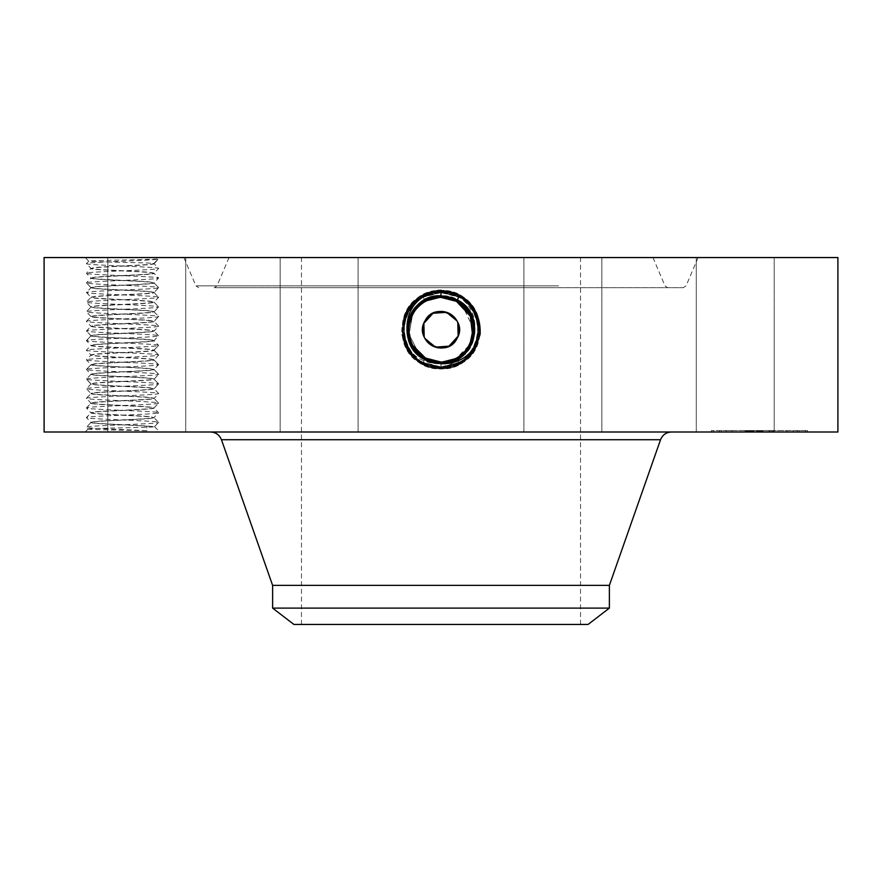 <?xml version="1.0" encoding="UTF-8"?>
<svg xmlns="http://www.w3.org/2000/svg" width="882" height="882" viewBox="0 0 882 882"><rect width="100%" height="100%" fill="white"/><g stroke="black" fill="none" stroke-linecap="round" stroke-linejoin="round"><path stroke-width="0.66" stroke-dasharray="4.41 3.31" d="M424.959 338.49A18.279 18.279 0 0 1 432.235 313.683A18.279 18.279 0 0 1 457.041 320.96A18.279 18.279 0 0 1 449.765 345.766A18.279 18.279 0 0 1 424.959 338.49L424.187 336.913M434.881 361.466L441.011 362.05C428.443 361.587 418.994 355.975 412.633 345.215A32.325 32.325 0 0 1 425.499 301.357A32.325 32.325 0 0 1 469.367 314.224A32.325 32.325 0 0 1 456.501 358.092A32.325 32.325 0 0 1 412.633 345.215C404.849 327.299 409.138 312.68 425.51 301.357L441.011 297.399C453.557 297.862 463.006 303.474 469.367 314.224C477.151 332.15 472.862 346.769 456.49 358.092L440.989 362.05C428.443 361.587 418.994 355.975 412.633 345.215C404.849 327.299 409.138 312.68 425.51 301.357L441.011 297.399C453.557 297.862 463.006 303.474 469.367 314.224C477.151 332.139 472.862 346.758 456.501 358.081L441.011 362.05C428.443 361.587 418.994 355.975 412.633 345.215C404.849 327.31 409.138 312.691 425.499 301.357L440.989 297.399C453.546 297.862 463.006 303.463 469.367 314.224C477.151 332.15 472.862 346.769 456.49 358.092L441.011 362.05C428.454 361.587 418.994 355.975 412.633 345.215C404.849 327.31 409.138 312.691 425.499 301.357L440.989 297.399C453.557 297.862 463.006 303.474 469.367 314.224C477.151 332.139 472.862 346.758 456.501 358.081L440.989 362.05L441 366.703L440.989 362.05C428.454 361.587 418.994 355.975 412.633 345.215C404.849 327.299 409.138 312.68 425.51 301.357L441.011 297.399C453.546 297.862 463.006 303.463 469.367 314.224C477.151 332.15 472.862 346.769 456.49 358.092L441.011 362.05C428.443 361.587 418.994 355.975 412.633 345.215C404.849 327.31 409.138 312.691 425.499 301.357L440.989 297.399C428.443 297.862 418.994 303.474 412.633 314.224L409.028 334.443L418.531 352.965M457.813 322.536L457.041 320.96M507.889 257.555L301.479 257.555L507.889 257.555M507.889 624.445L301.479 624.445L507.889 624.445M480.117 334.333C475.828 355.766 462.785 367.342 441 369.062L422.147 364.233C386.68 347.42 401.795 288.193 441 290.498L459.798 295.316C495.166 312.074 480.095 371.135 441 368.852L422.246 364.046C386.978 347.332 402.016 288.425 441 290.707L459.698 295.503C494.868 312.173 479.874 370.914 441 368.632L422.357 363.858C387.275 347.232 402.225 288.657 441 290.928L459.599 295.69C494.57 312.261 479.665 370.683 441 368.422L422.456 363.671C387.573 347.133 402.446 288.877 441 291.137L422.511 295.878C387.727 312.36 402.545 370.451 441 368.202L459.445 363.472C494.129 347.034 479.345 289.109 441 291.347L422.61 296.065C388.025 312.46 402.765 370.231 441 367.992L459.335 363.285C493.832 346.946 479.124 289.329 441 291.567L422.71 296.253C388.323 312.559 402.975 369.999 441 367.772L459.235 363.097C493.534 346.847 478.915 289.561 441 291.777L422.82 296.44C388.62 312.647 403.195 369.779 441 367.562L459.136 362.91C493.236 346.747 478.706 289.792 441 291.997L422.919 296.628C388.907 312.746 403.405 369.547 441 367.342L459.026 362.723C492.939 346.648 478.485 290.013 441 292.207L423.018 296.815C389.205 312.845 403.625 369.315 441 367.132L458.927 362.535C492.641 346.56 478.276 290.244 441 292.427L423.128 297.002C389.502 312.945 403.835 369.095 441 366.912L458.827 362.348C492.343 346.461 478.055 290.465 441 292.637L423.228 297.19C389.8 313.033 404.055 368.863 441 366.703A19.867 19.867 0 0 0 457.89 357.276M588.096 624.445L293.904 624.445M339.372 257.555L652.967 257.555L339.372 257.555M609.385 608.106L272.615 608.106M609.385 585.372L272.615 585.372M471.44 318.865A32.325 32.325 0 0 0 469.279 314.058M438.255 290.376L441 290.277L422.092 295.117L414.275 300.74C405.356 310.155 401.222 321.346 401.883 334.333C406.172 355.766 419.215 367.342 441 369.062L459.853 364.233C495.32 347.42 480.205 288.193 441 290.498L422.202 295.316C386.834 312.074 401.905 371.135 441 368.852L459.754 364.046C495.023 347.332 479.984 288.425 441 290.707L422.302 295.503C387.132 312.173 402.126 370.914 441 368.632L459.643 363.858C494.725 347.232 479.775 288.657 441 290.928L422.401 295.69C387.43 312.261 402.335 370.683 441 368.422L459.544 363.671C494.427 347.133 479.554 288.877 441 291.137L459.489 295.878C494.273 312.36 479.455 370.451 441 368.202L422.555 363.472C387.871 347.034 402.655 289.109 441 291.347L459.39 296.065C493.975 312.46 479.235 370.231 441 367.992L422.665 363.285C388.168 346.946 402.876 289.329 441 291.567L459.29 296.253C493.677 312.559 479.025 369.999 441 367.772L422.765 363.097C388.466 346.847 403.085 289.561 441 291.777L459.18 296.44C493.38 312.647 478.805 369.779 441 367.562L422.864 362.91C388.764 346.747 403.295 289.792 441 291.997L459.081 296.628C493.093 312.746 478.595 369.547 441 367.342L422.974 362.723C389.061 346.648 403.515 290.013 441 292.207L458.982 296.815C492.795 312.845 478.375 369.315 441 367.132L423.073 362.535C389.359 346.56 403.724 290.244 441 292.427L458.872 297.002C492.498 312.945 478.165 369.095 441 366.912L423.173 362.348C389.657 346.461 403.945 290.465 441 292.637L458.772 297.19C492.2 313.033 477.945 368.863 441 366.703L441.011 362.05C453.557 361.587 463.006 355.975 469.367 345.215C477.151 327.31 472.862 312.691 456.501 301.357A32.325 32.325 0 0 0 446.215 297.829M413.548 312.658A32.325 32.325 0 0 0 412.633 314.224C404.849 332.139 409.138 346.758 425.499 358.081L440.989 362.05C453.557 361.587 463.006 355.975 469.367 345.215L470.315 343.341M410.56 340.606A32.325 32.325 0 0 0 412.721 345.369L415.246 349.261M440.846 362.05L424.11 357.276A32.325 32.325 0 0 0 435.035 361.488M549.695 287.675L214.271 287.675L549.695 287.675M447.681 298.094L440.989 297.399C428.443 297.862 418.994 303.474 412.633 314.224L409.05 334.587L418.741 353.164M472.41 337.332L472.829 335.358M472.829 335.336L473.127 333.264M473.303 328.501L462.565 305.646M456.501 358.114L440.989 362.083C409.226 364.046 395.742 315.48 425.444 301.258L440.989 297.267C472.884 295.283 486.401 344.013 456.611 358.29L459.136 362.91L456.49 358.092L458.927 362.535L456.49 358.092L458.827 362.348L456.49 358.092L469.312 345.314A32.325 32.325 0 0 1 466.798 349.195L456.512 358.103L441.011 362.083L432.07 360.782M447.428 298.05L440.989 297.399C428.454 297.862 418.994 303.463 412.633 314.224C404.849 332.139 409.138 346.758 425.499 358.081L440.989 362.05C453.546 361.587 463.006 355.975 469.367 345.215L471.021 341.698M324.819 287.675L683.341 287.675L324.819 287.675M456.821 358.665L441.011 362.723L441 367.992L441 362.513C408.785 364.498 395.147 315.271 425.234 300.872L440.989 296.837C473.303 294.831 486.996 344.212 456.821 358.665L459.335 363.285L456.711 358.489L441 362.513C408.796 364.509 395.147 315.282 425.234 300.872L422.71 296.253L425.345 301.06L441 297.047C473.105 295.062 486.699 344.123 456.711 358.489L441.011 362.513L441 367.772L440.989 362.293C408.994 364.266 395.456 315.37 425.345 301.06L440.989 297.047C473.094 295.062 486.699 344.112 456.711 358.478L459.235 363.097L456.611 358.29L440.989 362.293L441 367.562L441.011 362.05C409.204 364.046 395.753 315.458 425.444 301.247L441.011 297.256C472.895 295.294 486.401 344.035 456.611 358.29L441.011 362.293L441 367.562L440.989 362.05C428.454 361.587 418.994 355.975 412.633 345.215C404.849 327.299 409.138 312.68 425.51 301.357L441.011 297.399C453.568 297.862 463.028 303.474 469.367 314.224C475.354 325.083 474.505 336.737 466.798 349.195M330.518 432.004L671.445 432.004L330.518 432.004M471.815 339.471L472.686 336.086M469.985 344.024L469.367 345.215C477.151 327.31 472.862 312.691 456.501 301.357C472.862 312.691 477.151 327.31 469.367 345.215C463.006 355.975 453.546 361.587 440.989 362.05C453.557 361.587 463.006 355.975 469.367 345.215C463.006 355.975 453.546 361.587 440.989 362.05L441 366.703A19.867 19.867 0 0 1 424.11 357.276M456.667 301.071L459.18 296.44L456.49 301.357L458.982 296.815L456.49 301.357L458.872 297.002L456.49 301.357L458.772 297.19L456.49 301.357L441.011 297.399C453.568 297.873 463.028 303.485 469.367 314.224C474.626 324.554 474.615 334.906 469.334 345.281M837.9 432.004L44.1 432.004M89.744 432.004L159.863 432.004L89.744 432.004M701.047 432.004L774.209 432.004L701.047 432.004M573.851 432.004L523.908 432.004L573.851 432.004M300.442 432.004L358.092 432.004L300.442 432.004M109.368 432.004L185.727 432.004L109.368 432.004M112.565 432.004L185.727 432.004L112.565 432.004M308.149 432.004L358.092 432.004L308.149 432.004M581.558 432.004L523.908 432.004L581.558 432.004M772.632 432.004L696.273 432.004L772.632 432.004M759.479 432.004L807.592 432.004L711.377 432.004L797.383 432.004L721.575 432.004L771.772 432.004L759.479 432.004L759.446 430.559L711.377 430.559L807.592 430.559L721.575 430.559L772.059 430.559L745.092 430.559L769.038 430.559L759.446 430.559L759.479 432.004M317.74 257.555L698.092 257.555L317.74 257.555M837.9 257.555L44.1 257.555M447.813 363.108L441 363.803L441 369.062L441 363.582C407.109 365.534 394.133 314.466 424.727 299.924L441 295.757C463.282 298.303 474.56 310.762 474.858 333.131C473.799 342.326 469.753 349.933 462.73 355.942L457.328 359.613L447.813 363.108L457.372 359.691L462.73 355.942M414.275 300.74L422.235 295.371L441 290.41L443.745 290.376C466.148 296.639 476.523 310.894 474.858 333.131M401.883 334.333C408.123 354.112 421.166 363.935 441 363.803L441 363.582C407.109 365.534 394.144 314.466 424.727 299.935L441 295.757C474.99 293.805 488.011 345.027 457.328 359.613L441.066 363.792M88.178 429.005C85.797 429.578 125.332 430.162 147.007 430.736L146.743 426.227C129.819 424.981 89.732 423.746 90.945 422.5L90.945 422.28C89.832 423.647 135.023 424.926 149.245 426.227L154.515 426.69C157.58 427.307 108.089 427.968 92.709 428.63L88.167 429.038L86.436 427.197L90.978 422.412L94.815 421.717C108.773 420.35 155.21 419.06 154.085 417.682L158.595 422.379C160.855 420.78 84.363 419.182 86.436 417.572L90.945 412.864C90.24 414.286 137.316 415.587 150.227 416.91L154.085 417.682L150.227 416.701C137.228 415.367 89.799 414.066 90.945 412.644L94.815 411.894C107.802 410.56 155.243 409.248 154.085 407.837L150.227 407.076C137.228 405.742 89.799 404.441 90.945 403.019L94.815 402.269C107.802 400.935 155.232 399.634 154.085 398.212L150.227 397.462C137.228 396.128 89.799 394.816 90.945 393.405L94.815 392.644C107.802 391.31 155.243 390.009 154.085 388.587L150.227 387.837C137.228 386.503 89.799 385.202 90.945 383.78L94.815 383.031C107.802 381.697 155.243 380.385 154.085 378.973L150.227 378.213C137.228 376.879 89.799 375.578 90.945 374.155L94.815 373.406C107.802 372.072 155.243 370.76 154.085 369.349L150.227 368.599C137.228 367.265 89.799 365.953 90.945 364.542L94.815 363.781C107.802 362.447 155.243 361.146 154.085 359.724L150.227 358.974C137.228 357.64 89.799 356.328 90.945 354.917L94.815 354.156C107.802 352.822 155.243 351.521 154.085 350.099L150.227 349.349C137.228 348.015 89.799 346.714 90.945 345.292L94.815 344.542C107.802 343.208 155.243 341.896 154.085 340.485L150.227 339.724C137.228 338.39 89.799 337.089 90.945 335.667L94.815 334.917C107.802 333.583 155.243 332.282 154.085 330.86L150.227 330.111C137.228 328.777 89.799 327.465 90.945 326.053L94.815 325.293C107.813 323.959 155.243 322.658 154.085 321.235L150.227 320.486C137.228 319.152 89.799 317.84 90.945 316.429L94.815 315.679C107.802 314.345 155.243 313.033 154.085 311.622L150.227 310.861C137.228 309.527 89.799 308.226 90.945 306.804L94.815 306.054C107.813 304.72 155.243 303.408 154.085 301.997L150.227 301.236C137.228 299.902 89.799 298.601 90.945 297.179L94.815 296.429C108.894 295.051 155.64 293.75 154.085 292.372L150.227 291.622C137.228 290.288 89.799 288.976 90.945 287.565L94.815 286.804C107.802 285.47 155.243 284.169 154.085 282.747L150.227 281.997C137.228 280.663 89.799 279.362 90.945 277.94L94.815 277.191C107.802 275.857 155.232 274.545 154.085 273.133L150.227 272.373C137.228 271.039 89.799 269.738 90.945 268.315L94.815 267.566C107.802 266.232 155.243 264.931 154.085 263.509L150.381 263.145C138.386 262.505 88.387 261.844 88.784 261.171L86.436 263.619C84.165 262.02 160.315 260.433 158.595 258.823L153.854 263.332M149.245 426.227L146.743 426.227M769.435 257.555L696.273 257.555L769.435 257.555M551.912 257.555L601.844 257.555L551.912 257.555M337.806 257.555L280.156 257.555L337.806 257.555M184.151 257.555L107.791 257.555L184.151 257.555M180.953 257.555L107.791 257.555L180.953 257.555M330.089 257.555L280.156 257.555L330.089 257.555M544.194 257.555L601.844 257.555L544.194 257.555M697.849 257.555L774.209 257.555L697.849 257.555M447.582 298.083L440.989 297.399L456.501 301.357L441.011 297.399C428.454 297.862 418.994 303.463 412.633 314.224L408.697 328.589L411.751 343.484M473.292 328.38L472.113 320.938M469.996 315.436L463.304 306.33M155.287 257.555L85.168 257.555L155.287 257.555M443.745 290.376L441 290.277L459.908 295.117L467.725 300.74M90.945 383.78L86.436 379.084C84.363 380.693 160.855 382.292 158.595 383.89C160.667 385.511 84.176 387.099 86.436 388.708C84.363 390.318 160.855 391.917 158.595 393.515C160.667 395.125 84.176 396.724 86.436 398.322C84.363 399.943 160.855 401.531 158.595 403.14C160.667 404.75 84.176 406.348 86.436 407.947C84.363 409.557 160.855 411.155 158.595 412.765C160.667 414.375 84.176 415.962 86.436 417.572L90.978 422.346L94.815 421.519C107.802 420.185 155.243 418.873 154.085 417.462L158.595 412.765L154.052 407.98L158.595 403.14L154.085 398.432C154.802 399.855 107.725 401.145 94.815 402.479L90.945 403.25C90.229 404.662 137.316 405.963 150.227 407.286L154.085 408.068C154.802 409.469 107.714 410.769 94.815 412.092L90.945 412.875L86.436 407.947L90.978 403.173L86.436 398.322L90.978 393.548L86.436 388.708L90.945 384.001C90.229 385.423 137.316 386.713 150.227 388.047L154.085 388.819C154.802 390.23 107.714 391.531 94.815 392.854L90.945 393.626C90.229 395.037 137.316 396.338 150.227 397.661L154.085 398.443L158.595 393.515L154.052 388.742L158.595 383.89L154.085 379.183C154.802 380.605 107.725 381.906 94.815 383.229L90.945 384.012L86.436 379.084L90.978 374.31L86.436 369.459L90.945 364.751C90.229 366.173 137.316 367.474 150.227 368.797L154.085 369.58C154.802 370.98 107.725 372.281 94.815 373.604L90.945 374.387C90.229 375.798 137.316 377.099 150.227 378.422L154.085 379.194L158.595 374.277L154.052 369.492L158.595 364.652L154.085 359.944C154.802 361.366 107.725 362.667 94.815 363.99L90.945 364.762L86.436 359.845L90.978 355.06L86.436 350.22L90.945 345.512C90.229 346.935 137.316 348.225 150.227 349.559L154.085 350.33C154.802 351.742 107.725 353.043 94.815 354.366L90.945 355.148C90.229 356.548 137.316 357.849 150.227 359.172L154.085 359.955L158.595 355.027L154.052 350.253L158.595 345.402L154.052 340.628L158.595 335.788L154.085 331.081C154.802 332.503 107.725 333.793 94.815 335.127L90.945 335.899C90.229 337.31 137.316 338.611 150.227 339.934L154.085 340.706C154.802 342.117 107.725 343.418 94.815 344.741L90.945 345.524L86.436 340.595L90.978 335.822L86.436 330.971L90.945 326.263C90.229 327.685 137.316 328.986 150.227 330.309L154.085 331.092L158.595 326.164L154.052 321.39L158.595 316.539L154.085 311.831C154.802 313.253 107.725 314.554 94.815 315.877L90.945 316.66C90.229 318.06 137.316 319.361 150.227 320.684L154.085 321.467C154.802 322.878 107.725 324.179 94.815 325.502L90.945 326.274L86.436 321.357L90.978 316.572L86.436 311.732L90.945 307.024C90.229 308.446 137.316 309.747 150.227 311.07L154.085 311.842L158.595 306.925L154.052 302.14L158.595 297.3L154.085 292.592C154.802 294.015 107.725 295.305 94.815 296.639L90.945 297.41C90.229 298.822 137.316 300.123 150.227 301.446L154.085 302.228C154.802 303.628 107.725 304.929 94.815 306.252L90.945 307.035L86.436 302.107L90.978 297.333L86.436 292.482L90.978 287.708L86.436 282.868L90.945 278.161C90.229 279.583 137.316 280.873 150.227 282.207L154.085 282.979C155.21 284.357 108.773 285.636 94.815 287.014L90.945 287.786C90.229 289.197 137.316 290.498 150.227 291.821L154.085 292.603L158.595 287.675L154.052 282.902L158.595 278.05L154.085 273.343C154.802 274.765 107.725 276.066 94.815 277.389L90.945 278.172L86.469 273.31L90.978 268.404L86.436 263.619C84.363 265.239 160.855 266.827 158.595 268.437L154.052 263.652M716.471 430.559L719.392 430.559L716.471 430.559M729.072 430.559L731.983 430.559L729.072 430.559M802.488 430.559L805.409 430.559L802.488 430.559M789.897 430.559L786.976 430.559L789.897 430.559M85.168 257.555L88.784 261.171L92.588 260.796C105.476 260.157 158.936 259.495 158.595 258.823L159.863 257.555M425.135 300.685L441 296.617C474.141 294.709 486.82 344.642 456.92 358.864L441 362.943L441 368.202L441 362.723C407.958 364.619 395.323 314.852 425.135 300.685L441 296.617C474.13 294.709 486.82 344.63 456.92 358.853L441 362.932L441 368.202L441 362.723C407.98 364.619 395.323 314.863 425.135 300.685L422.61 296.065L425.234 300.872L441 296.826C473.325 294.842 486.996 344.223 456.81 358.676L441 362.723L441 367.992L441.011 362.293C409.016 364.277 395.445 315.381 425.333 301.071L425.51 301.357M457.372 359.691L459.853 364.233L457.229 359.426L441 363.582L441 368.852L441 363.373C407.33 365.302 394.441 314.565 424.826 300.123L441 295.966C474.792 294.037 487.713 344.939 457.229 359.426L441 363.582L441 368.852L441 363.373C407.319 365.302 394.43 314.554 424.826 300.112L441 295.977C474.781 294.037 487.713 344.928 457.229 359.415L459.754 364.046L457.119 359.239L441 363.362L441 368.632L441 363.152C407.55 365.082 394.739 314.665 424.926 300.31L441 296.187C474.571 294.257 487.415 344.84 457.119 359.239L441 363.373L441 368.632L441 363.152C407.528 365.071 394.728 314.654 424.926 300.299L441 296.187C474.56 294.257 487.415 344.829 457.13 359.228L459.643 363.858L457.019 359.051L441 363.152L441 368.422L441 362.943C407.76 364.85 395.026 314.764 425.025 300.497L441 296.396C474.362 294.489 487.118 344.741 457.019 359.051L441 363.152L441 368.422L441 362.943C407.749 364.85 395.026 314.753 425.036 300.497L441 296.407C474.351 294.489 487.118 344.73 457.019 359.04L457.019 359.04M716.471 432.004L719.392 432.004L716.471 432.004M729.072 432.004L731.983 432.004L729.072 432.004M802.488 432.004L805.409 432.004L802.488 432.004M789.897 432.004L786.976 432.004L789.897 432.004M415.202 349.195C407.495 336.748 406.646 325.083 412.633 314.224C418.972 303.474 428.432 297.862 441.011 297.399L441 291.997L440.989 297.399M153.06 263.332L154.085 263.74C154.802 265.14 107.725 266.441 94.815 267.764L90.945 268.547C90.229 269.958 137.316 271.259 150.227 272.582L154.085 273.354L158.595 268.437C160.667 270.046 84.176 271.645 86.436 273.244C84.363 274.853 160.855 276.452 158.595 278.05C160.667 279.671 84.176 281.259 86.436 282.868C84.363 284.478 160.855 286.077 158.595 287.675L154.085 282.979M154.085 263.729L158.595 258.823M745.389 432.004L773.79 432.004L745.092 432.004L745.389 430.559L745.422 432.004M747.065 432.004L752.809 432.004L746.018 432.004L747.065 432.004L746.833 430.559L773.79 430.559L746.018 430.559L747.065 430.559L747.065 432.004M762.941 432.004L753.537 432.004L762.941 432.004L762.941 430.559L753.537 430.559L762.941 430.559M760.207 432.004L773.79 432.004L759.634 432.004L760.207 430.559L773.79 430.559L759.634 430.559L760.207 432.004M745.092 432.004L745.092 430.559M745.301 432.004L745.301 430.559M746.018 432.004L746.018 430.559L746.018 432.004M746.712 432.004L746.712 430.559M747.396 432.004L747.385 430.559L747.396 432.004M748.068 432.004L748.068 430.559L748.024 432.004M748.73 432.004L748.697 430.559M749.369 432.004L749.369 430.559L749.358 432.004M750.009 432.004L750.009 430.559M750.626 432.004L750.626 430.559M751.221 432.004L751.221 430.559M751.817 432.004L751.817 430.559M751.31 432.004L751.31 430.559M750.825 432.004L750.825 430.559L750.78 432.004M750.373 432.004L750.373 430.559M749.954 432.004L749.954 430.559L749.954 432.004M749.568 432.004L749.568 430.559L749.612 432.004M749.215 432.004L749.215 430.559L749.182 432.004M748.884 432.004L748.884 430.559M748.586 432.004L748.586 430.559M748.322 432.004L748.322 430.559L748.344 432.004M748.09 432.004L748.09 430.559L748.112 432.004M747.881 432.004L747.903 430.559L747.881 432.004M747.693 432.004L747.693 430.559L747.693 432.004M747.528 432.004L747.528 430.559L747.539 432.004M747.252 432.004L747.252 430.559L747.297 432.004M747.164 432.004L747.142 430.559M747.021 432.004L747.021 430.559L746.988 432.004M747.109 432.004L747.109 430.559L747.131 432.004M748.134 432.004L748.157 430.559M748.201 432.004L748.201 430.559L748.234 432.004M748.267 432.004L748.289 430.559L748.267 432.004M748.355 432.004L748.388 430.559M748.465 432.004L748.498 430.559M748.741 432.004L748.741 430.559L748.785 432.004M749.292 432.004L749.336 430.559M749.535 432.004L749.513 430.559M749.799 432.004L749.799 430.559L749.799 432.004M750.097 432.004L750.097 430.559M750.428 432.004L750.428 430.559M751.166 432.004L751.166 430.559L751.199 432.004M751.585 432.004L751.585 430.559M752.037 432.004L752.037 430.559M752.511 432.004L752.511 430.559M752.092 432.004L752.092 430.559M751.707 432.004L751.707 430.559M751.343 432.004L751.343 430.559L751.332 432.004M751.001 432.004L751.001 430.559L751.001 432.004M750.692 432.004L750.692 430.559L751.464 430.559L750.681 430.559L750.681 432.004L750.681 430.559M750.141 432.004L750.152 430.559M749.7 432.004L749.711 430.559M749.083 432.004L749.083 430.559M748.972 432.004L748.972 430.559L748.994 432.004M748.796 432.004L748.807 430.559L748.796 432.004M748.675 432.004L748.675 430.559M769.6 432.004L769.6 430.559M772.059 432.004L772.059 430.559L772.059 432.004M769.777 432.004L769.777 430.559M746.955 432.004L746.955 430.559L746.933 432.004M746.911 432.004L746.889 430.559M747.23 432.004L747.23 430.559M747.352 432.004L747.352 430.559M747.495 432.004L747.495 430.559M747.649 432.004L747.649 430.559M747.826 432.004L747.826 430.559L747.804 432.004M749.457 432.004L749.457 430.559L749.491 432.004M749.843 432.004L749.887 430.559M750.24 432.004L750.24 430.559M751.144 432.004L751.144 430.559M751.464 432.004L751.464 430.559M751.067 432.004L751.067 430.559M750.306 432.004L750.306 430.559M749.281 432.004L749.281 430.559L749.237 432.004M746.415 432.004L746.415 430.559L746.37 432.004M746.811 432.004L746.811 430.559L746.856 432.004M746.117 432.004L746.117 430.559M746.492 432.004L746.492 430.559M750.538 432.004L750.549 430.559M752.368 432.004L752.368 430.559M752.555 432.004L752.555 430.559M751.718 432.004L751.718 430.559M750.935 432.004L750.935 430.559M750.196 432.004L750.196 430.559M747.749 432.004L747.749 430.559L747.749 432.004M749.171 432.004L749.171 430.559L749.16 432.004M770.008 432.004L770.008 430.559M773.216 432.004L773.216 430.559L773.216 432.004M773.79 432.004L773.79 430.559L773.79 432.004M769.832 432.004L769.832 430.559M748.906 432.004L748.906 430.559M749.016 432.004L749.016 430.559L749.038 432.004M756.679 432.004L756.679 430.559M756.745 432.004L756.745 430.559M756.877 432.004L756.877 430.559M757.054 432.004L757.054 430.559M757.274 432.004L757.274 430.559M757.55 432.004L757.55 430.559M757.87 432.004L757.87 430.559M758.244 432.004L758.244 430.559M758.663 432.004L758.663 430.559M759.137 432.004L759.137 430.559M759.656 432.004L759.656 430.559L759.689 432.004M759.997 432.004L759.997 430.559M759.424 432.004L759.424 430.559L759.424 432.004M759.182 432.004L759.182 430.559M758.972 432.004L758.972 430.559M758.796 432.004L758.796 430.559M758.652 432.004L758.652 430.559M758.542 432.004L758.542 430.559M758.465 432.004L758.465 430.559L758.443 432.004M758.41 432.004L758.41 430.559M759.545 432.004L759.545 430.559M759.645 432.004L759.634 430.559M759.766 432.004L759.766 430.559M759.909 432.004L759.909 430.559M760.086 432.004L760.086 430.559L760.041 432.004M760.284 432.004L760.284 430.559L760.306 432.004M760.516 432.004L760.516 430.559M760.769 432.004L760.769 430.559L760.78 432.004M761.21 432.004L761.21 430.559M760.979 432.004L760.979 430.559M760.593 432.004L760.593 430.559M760.438 432.004L760.438 430.559M760.196 432.004L760.196 430.559M760.108 432.004L760.108 430.559M769.038 432.004L769.038 430.559L771.772 430.559L769.038 430.559L769.038 432.004M771.772 432.004L771.772 430.559L771.772 432.004M761.927 432.004L761.927 430.559M753.118 432.004L753.118 430.559M748.553 432.004L748.542 430.559M748.454 432.004L748.454 430.559L748.421 432.004M749.446 432.004L749.424 430.559M749.766 432.004L749.777 430.559M747.991 432.004L747.991 430.559L747.969 432.004M747.925 432.004L747.925 430.559L747.914 432.004M750.847 432.004L750.847 430.559M751.398 432.004L751.398 430.559M747.594 432.004L747.594 430.559M746.635 432.004L746.635 430.559M746.348 432.004L746.348 430.559M746.657 432.004L746.657 430.559M751.85 432.004L751.85 430.559M752.809 432.004L752.809 430.559M752.214 432.004L752.214 430.559M751.618 432.004L751.618 430.559M753.856 432.004L753.856 430.559M753.537 432.004L753.537 430.559M762.621 432.004L762.621 430.559M769.457 432.004L769.457 430.559M769.203 432.004L769.203 430.559M422.235 295.371L425.135 300.674M86.436 398.322L90.945 393.615M86.436 379.084C84.176 377.485 160.667 375.886 158.595 374.277C160.855 372.667 84.363 371.079 86.436 369.459C84.176 367.86 160.667 366.262 158.595 364.652C160.855 363.042 84.363 361.455 86.436 359.845C84.176 358.235 160.667 356.637 158.595 355.027C160.855 353.428 84.363 351.83 86.436 350.22C84.176 348.611 160.667 347.023 158.595 345.402C160.855 343.804 84.363 342.205 86.436 340.595C84.176 338.997 160.667 337.398 158.595 335.788C160.855 334.179 84.363 332.591 86.436 330.971C84.176 329.372 160.667 327.773 158.595 326.164C160.855 324.565 84.363 322.966 86.436 321.357C84.176 319.747 160.667 318.159 158.595 316.539C160.855 314.94 84.363 313.342 86.436 311.732C84.176 310.122 160.667 308.535 158.595 306.925C160.855 305.315 84.363 303.717 86.436 302.107C84.176 300.508 160.667 298.91 158.595 297.3L154.085 302.008M154.085 311.842L158.595 316.539L154.085 321.246M154.085 292.603L158.595 297.3C160.855 295.69 84.363 294.103 86.436 292.482C84.198 290.884 160.833 289.285 158.595 287.675M147.007 430.736C125.894 429.556 84.826 428.376 86.436 427.197C84.198 425.587 160.833 423.988 158.595 422.379L154.515 426.69L158.595 422.379M548.384 285.856L217.016 285.856L548.384 285.856M660.552 439.721L221.448 439.721M423.173 362.348L425.51 358.092L423.173 362.348M558.504 285.856L195.914 285.856L558.504 285.856M423.073 362.535L425.51 358.092L423.073 362.535M440.989 297.267L441 291.997L441.011 297.267M441 290.41L441 295.757M459.765 295.371L456.865 300.674M422.974 362.723L425.51 358.092L422.974 362.723M457.273 299.935L459.798 295.316M441 291.777L441.011 297.256L441 291.777M425.179 358.665L425.499 358.114M750.979 432.004L750.979 430.559M746.062 432.004L746.062 430.559M745.753 432.004L745.753 430.559M441 291.567L441 297.047L441 291.567M441 291.347L441 296.826L441 291.347M441 291.137L441 296.617L441 291.137M90.945 287.565L86.436 282.868M86.436 321.357L90.945 316.66M90.945 335.667L86.436 330.971M158.595 335.788L154.085 331.092M86.436 340.595L90.945 335.899M154.085 350.099L158.595 345.402M158.595 355.027L154.085 350.33M158.595 364.652L154.085 359.955M86.436 369.459L90.945 364.762M158.595 374.277L154.085 369.58M158.595 383.89L154.085 379.194M158.595 403.14L154.085 398.443M86.436 407.947L90.945 403.25M580.521 624.445L580.521 257.555M301.479 624.445L301.479 257.555M652.967 257.555L664.984 285.856L667.729 287.675M229.033 257.555L217.016 285.856L214.271 287.675M698.092 257.555L686.086 285.856L683.341 287.675M183.908 257.555L195.914 285.856L198.659 287.675M88.167 429.005L85.168 432.004M154.504 426.645L159.863 432.004M696.273 432.004L696.273 257.555L696.273 432.004M774.209 432.004L774.209 257.555L774.209 432.004M601.844 432.004L601.844 257.555L601.844 432.004M523.908 432.004L523.908 257.555L523.908 432.004M358.092 432.004L358.092 257.555L358.092 432.004M280.156 432.004L280.156 257.555L280.156 432.004M185.727 432.004L185.727 257.555L185.727 432.004M107.791 432.004L107.791 257.555L107.791 432.004M711.377 430.559L711.377 432.004M807.592 430.559L807.592 432.004M797.383 430.559L797.383 432.004M721.575 430.559L721.575 432.004M719.392 430.559L719.392 432.004M713.56 430.559L713.56 432.004M762.401 430.559L762.401 432.004L762.401 430.559M756.569 430.559L756.569 432.004L756.569 430.559M731.983 430.559L731.983 432.004L731.983 430.559M726.162 430.559L726.162 432.004L726.162 430.559M805.409 430.559L805.409 432.004M799.577 430.559L799.577 432.004M792.808 430.559L792.808 432.004L792.808 430.559M786.976 430.559L786.976 432.004L786.976 430.559"/><path stroke-width="1.32" d="M457.041 320.96L446.579 312.316L433.018 313.275L423.878 323.319L424.187 336.913M424.959 338.49L435.421 347.133L448.982 346.163L458.122 336.119L457.813 322.536M609.385 608.106L272.615 608.106L293.904 624.445L588.096 624.445L609.385 608.106L609.385 585.372L660.552 439.721C662.547 434.848 666.186 432.279 671.445 432.004M424.959 320.96C435.256 299.737 469.345 318.314 457.041 338.49C446.744 359.713 412.655 341.136 424.959 320.96A18.279 18.279 0 0 1 449.765 313.683A18.279 18.279 0 0 1 457.041 338.49A18.279 18.279 0 0 1 432.235 345.766A18.279 18.279 0 0 1 424.959 320.96M272.615 608.106L272.615 585.372L609.385 585.372M435.035 361.488A32.325 32.325 0 0 0 471.44 318.865M469.279 314.058A32.325 32.325 0 0 0 456.49 301.357L447.681 298.094M446.215 297.829A32.325 32.325 0 0 0 413.548 312.658M462.565 305.646L456.49 301.357L440.989 297.399C428.443 297.862 418.994 303.474 412.633 314.224A32.325 32.325 0 0 0 410.56 340.606M411.751 343.484L412.721 345.369A32.325 32.325 0 0 0 424.11 357.276L432.07 360.782M470.315 343.341L472.41 337.332M473.127 333.264L473.303 328.501M418.531 352.965L425.51 358.092L434.881 361.466M471.021 341.698L471.815 339.471M472.686 336.086L470.327 316.131L456.49 301.357L447.428 298.05M631.28 432.004L837.9 432.004L837.9 257.555L44.1 257.555L44.1 432.004L631.28 432.004M418.741 353.164L425.51 358.092L441.011 362.05C453.557 361.587 463.006 355.975 469.367 345.215C477.151 327.299 472.862 312.68 456.49 301.357L447.582 298.083M434.187 363.108L441 363.582C474.891 365.534 487.867 314.466 457.273 299.924L441 295.757C418.718 298.303 407.44 310.762 407.142 333.131C408.201 342.326 412.247 349.933 419.27 355.942L424.672 359.613L434.187 363.108L424.628 359.691L419.27 355.942M441 363.803C460.834 363.935 473.877 354.112 480.117 334.333C480.778 321.346 476.644 310.155 467.725 300.74L459.765 295.371L441 290.41L438.255 290.376C415.852 296.639 405.477 310.894 407.142 333.131M469.985 344.024L473.292 328.38M472.113 320.938L469.996 315.436M463.304 306.33L456.556 301.247L441.011 297.267C409.116 295.283 395.599 344.013 425.389 358.29L440.989 362.293C473.006 364.266 486.544 315.37 456.656 301.06L456.667 301.071C486.555 315.381 472.984 364.277 440.989 362.293L441.011 362.083C472.774 364.046 486.258 315.48 456.556 301.258L440.989 297.256C409.105 295.294 395.599 344.035 425.389 358.29L441.011 362.513C473.204 364.509 486.853 315.282 456.766 300.872L441.011 296.837C408.675 294.842 395.004 344.223 425.19 358.676L441 362.723C474.042 364.619 486.677 314.852 456.865 300.685L441 296.617C407.859 294.709 395.18 344.642 425.08 358.864L441 362.932C474.24 364.85 486.974 314.764 456.975 300.497L441 296.396C407.638 294.489 394.882 344.741 424.981 359.051L441 363.152C474.45 365.082 487.261 314.665 457.074 300.31L441 296.187C407.429 294.257 394.585 344.84 424.881 359.239L441 363.362C474.67 365.302 487.559 314.565 457.174 300.123L441 295.966C407.208 294.037 394.287 344.939 424.771 359.426L441 363.582C474.891 365.534 487.856 314.466 457.273 299.935L441 295.757C407.01 293.805 393.989 345.027 424.672 359.613L440.934 363.792M415.246 349.261L425.51 358.092L412.688 345.314C407.385 334.906 407.374 324.554 412.633 314.224L412.633 314.235C418.972 303.485 428.432 297.873 440.989 297.399L440.989 297.267M412.666 345.281A32.325 32.325 0 0 0 415.202 349.195L425.488 358.103L441.011 362.05C472.796 364.046 486.247 315.458 456.556 301.247L441.011 297.047C408.906 295.062 395.301 344.112 425.289 358.478L440.989 362.513C473.215 364.498 486.853 315.271 456.766 300.872L441 296.826C408.697 294.831 395.004 344.212 425.179 358.665L440.989 362.723C474.02 364.619 486.677 314.863 456.865 300.685L441 296.617C407.87 294.709 395.18 344.63 425.08 358.853L441 362.943C474.251 364.85 486.974 314.753 456.964 300.497L441 296.407C407.649 294.489 394.882 344.73 424.981 359.04L441 363.152C474.472 365.071 487.272 314.654 457.074 300.299L441 296.187C407.44 294.257 394.585 344.829 424.87 359.228M424.628 359.691L441 363.373C474.681 365.302 487.57 314.554 457.174 300.112L441 295.977C407.219 294.037 394.287 344.928 424.771 359.415L441 363.373L441 362.513L425.289 358.489L441.011 362.05L425.51 358.092M457.074 300.31L459.908 295.117M456.865 300.685L441 297.047C408.895 295.062 395.301 344.123 425.289 358.489L425.19 358.665M459.489 295.878L459.125 296.539M272.615 585.372L221.448 439.721L660.552 439.721M441 290.277L440.989 297.256M459.765 295.371L459.434 295.988M459.698 295.503L459.335 296.176M459.599 295.69L459.224 296.352M221.448 439.721C219.453 434.848 215.814 432.279 210.555 432.004"/></g></svg>
